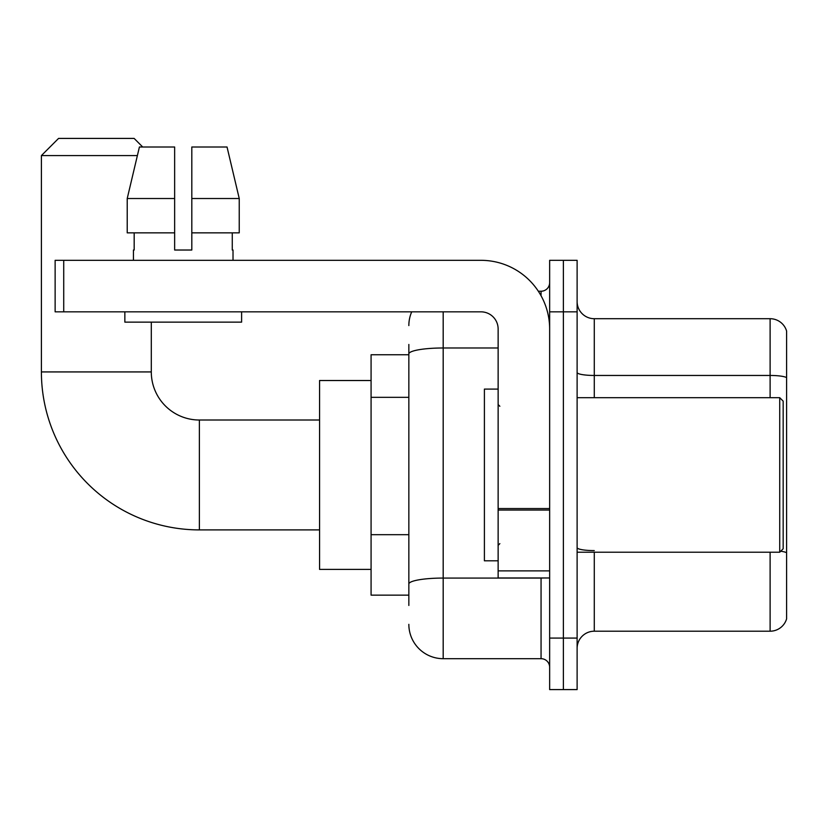 <?xml version="1.0" encoding="UTF-8"?>
<svg xmlns="http://www.w3.org/2000/svg" width="828" height="828" viewBox="0 0 828 828"><rect width="100%" height="100%" fill="white"/><g stroke="black" fill="none" stroke-linecap="round" stroke-linejoin="round"><path stroke-width="1.24" d="M408.846 387.028L408.846 344.458L408.846 354.757L371.079 354.757L371.079 595.146L408.846 595.146M408.846 605.454L408.846 344.458M443.187 311.835L443.187 658.684L541.057 658.684A8.58 8.58 0 0 1 549.647 667.264A8.58 8.58 0 0 0 541.057 658.684L541.057 577.975M549.647 638.077L549.647 689.589L563.382 689.589L563.382 638.077L563.382 689.589L577.116 689.589L577.116 638.077L563.382 638.077L563.382 311.835L563.382 638.077L549.647 638.077L549.647 311.835L563.382 311.835L563.382 260.323L563.382 311.835L577.116 311.835L577.116 638.077M577.116 311.835L577.116 260.323L549.647 260.323L549.647 311.835M538.324 291.228L541.057 291.228A8.58 8.58 0 0 0 549.647 282.648M408.846 590.002L408.846 544.99M408.846 325.57A34.341 34.341 0 0 1 411.713 311.835M443.187 658.684A34.341 34.341 0 0 1 408.846 624.343M577.116 648.376A17.171 17.171 0 0 1 594.287 631.205L770.112 631.205L770.112 552.224M786.6 331.065A17.171 17.171 0 0 0 770.112 318.708A17.171 17.171 0 0 1 786.6 331.065L786.6 618.847A17.171 17.171 0 0 1 770.112 631.205M786.6 377.609A17.171 2.981 180 0 0 770.112 375.457L770.112 318.708L594.287 318.708A17.171 17.171 0 0 1 577.116 301.537A17.171 17.171 0 0 0 594.287 318.708L594.287 397.688M191.817 250.025L174.646 250.025L191.817 250.025L174.646 250.025L191.817 250.025L191.817 147.001L227.038 147.001L239.24 198.513L239.24 232.854L191.817 232.854M319.567 529.899L199.372 529.899A157.972 157.972 0 0 1 41.4 371.927L41.4 155.581L58.571 138.411L134.126 138.411L142.706 147.001M199.372 529.899L199.372 420.013A48.076 48.076 0 0 1 151.296 371.927L151.296 322.133M137.376 155.581L41.4 155.581M371.079 380.518L319.567 380.518L319.567 569.395L371.079 569.395M549.647 577.975L498.135 577.975L498.135 508.547L549.647 508.547L549.647 329.006A68.683 68.683 0 0 0 480.964 260.323L63.725 260.323L63.725 311.835L480.964 311.835A17.171 17.171 0 0 1 498.135 329.006L498.135 508.547M63.725 311.835L55.134 311.835L55.134 260.323L63.725 260.323M174.646 198.513L174.646 232.854L174.646 198.513L127.222 198.513L139.414 147.001L174.646 147.001L174.646 250.025M133.432 250.025L134.177 250.025L133.432 250.025L133.432 260.323M233.02 250.025L232.275 250.025L233.02 250.025L233.02 260.323M232.275 232.854L232.275 250.025M134.177 250.025L134.177 232.854M124.852 311.835L124.852 322.133L241.61 322.133L241.61 311.835M174.646 232.854L127.222 232.854L127.222 198.513L139.414 147.001M239.24 232.854L239.24 198.513L191.817 198.513M239.24 198.513L227.038 147.001L239.24 198.513M779.728 397.688L783.164 401.125L783.164 548.788L779.728 552.224L779.728 397.688L577.116 397.688M498.135 389.098L484.401 389.098L484.401 560.804L498.135 560.804M408.846 397.326L371.079 397.326M408.846 534.691L371.079 534.691M544.048 577.975A8.58 1.49 0 0 1 541.057 578.068L443.187 578.068A34.341 5.962 180 0 0 408.846 584.03M408.846 353.949A34.341 5.962 180 0 1 443.187 347.988L498.135 347.988M541.057 295.751L541.057 291.228M594.287 552.224L594.287 631.205M770.112 397.688L770.112 375.457L594.287 375.457A17.171 2.981 -0 0 1 577.116 372.476M786.6 552.742A17.171 2.981 180 0 0 780.721 551.231M594.287 550.599A17.171 2.981 0 0 1 577.116 547.618M41.4 371.927L151.296 371.927M549.647 510.038L498.135 510.038M498.135 570.885L549.647 570.885M319.567 420.013L199.372 420.013M577.116 552.224L779.728 552.224M499.853 406.269L498.135 404.561M499.853 543.634L498.135 545.352"/></g></svg>
